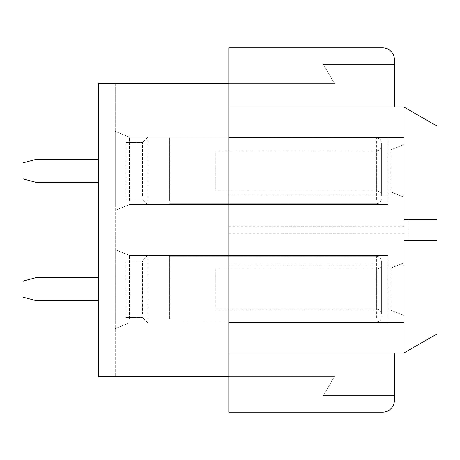<?xml version="1.0" encoding="UTF-8"?>
<svg xmlns="http://www.w3.org/2000/svg" width="460" height="460" viewBox="0 0 460 460"><rect width="100%" height="100%" fill="white"/><g stroke="black" fill="none" stroke-linecap="round" stroke-linejoin="round"><path stroke-width="0.34" stroke-dasharray="2.3 1.72" d="M407.98 240.643L407.98 219.357L403.88 219.357L403.88 240.643L437 240.643L403.88 240.643L437 240.643L437 126.103L403.88 106.984L228.815 106.984L228.815 353.016L403.88 353.016L437 333.897L437 240.643M437 219.357L407.98 219.357M403.88 353.016L403.88 106.984M228.815 106.984L228.815 353.016L394.416 353.016L228.815 353.016L228.815 83.323L228.815 106.984L394.416 106.984L394.416 59.673A11.833 11.833 0 0 0 382.588 47.84L228.815 47.84L228.815 106.984L394.416 106.984M403.88 266.104L403.88 315.393L403.88 266.104M228.815 353.016L228.815 376.677L334.374 376.677L323.443 395.6L394.416 395.6L394.416 400.327L394.416 353.016M228.815 265.081L403.88 265.081M394.416 395.6L323.443 395.6L334.374 376.677L98.704 376.677L98.704 83.323L115.264 83.323L98.704 83.323L98.704 376.677L98.704 83.323L334.374 83.323L323.443 64.4L394.416 64.4L394.416 59.673M228.815 83.323L228.815 47.84L382.588 47.84C389.769 48.541 393.714 52.486 394.416 59.668C393.714 52.486 389.769 48.541 382.588 47.84L228.815 47.84L228.815 83.323L334.374 83.323L323.443 64.4L394.416 64.4M98.704 376.677L115.264 376.677L98.704 376.677M228.815 194.919L403.88 194.919M403.88 147.821L403.88 197.11L403.88 147.821M115.264 83.323L115.264 376.677L115.264 83.323M115.264 205.476L115.264 131.41L115.264 205.476M115.264 323.759L115.264 249.694L115.264 323.759M390.868 152.433L390.868 191.855L390.868 152.433M387.912 189.284L387.912 149.862L387.912 189.284M129.455 200.439L129.455 137.143L129.455 200.439M387.912 200.439L387.912 137.143L387.912 200.439M390.868 270.716L390.868 310.138L390.868 270.716M387.912 307.567L387.912 268.145L387.912 307.567M129.455 318.728L129.455 255.432L129.455 318.728M387.912 318.728L387.912 255.432L387.912 318.728M394.416 400.327A11.833 11.833 0 0 1 382.588 412.16L228.815 412.16L228.815 376.677L228.815 412.16L382.588 412.16C389.769 411.459 393.714 407.514 394.416 400.332C393.714 407.514 389.769 411.459 382.588 412.16L228.815 412.16L228.815 376.677M215.803 188.502L215.803 150.748L215.803 188.502M381.403 192.654L381.403 146.015L381.403 192.654M381.403 195.46L381.403 142.824L381.403 195.46M169.677 199.611L169.677 138.092L169.677 199.611M169.677 200.439L169.677 137.143L169.677 200.439M147.792 200.439L147.792 137.143L147.792 200.439M142.468 195.77L142.468 142.468L142.468 195.77M125.908 195.77L125.908 142.468L125.908 195.77M125.908 180.924L125.908 159.384L125.908 180.924M36.012 159.384L23 162.869L23 178.842L23 162.869L23 178.842L36.012 182.333L36.012 159.384L36.012 182.333L36.012 159.384L98.704 159.384M215.803 306.791L215.803 269.037L215.803 306.791M381.403 310.943L381.403 264.305L381.403 310.943M381.403 313.743L381.403 261.108L381.403 313.743M169.677 317.894L169.677 256.375L169.677 317.894M169.677 318.728L169.677 255.432L169.677 318.728M147.792 318.728L147.792 255.432L147.792 318.728M142.468 314.053L142.468 260.757L142.468 314.053M125.908 314.053L125.908 260.757L125.908 314.053M125.908 299.213L125.908 277.667L125.908 299.213M36.012 277.667L23 281.158L23 297.131L23 281.158L23 297.131L36.012 300.616L36.012 277.667L36.012 300.616L36.012 277.667L98.704 277.667M228.815 226.653L403.88 226.653M228.815 233.346L403.88 233.346M376.677 188.502L376.677 150.748L376.677 188.502M376.677 199.611L376.677 138.092L376.677 199.611M376.677 306.791L376.677 269.037L376.677 306.791M376.677 317.894L376.677 256.375L376.677 317.894M390.868 149.862L403.88 144.607L390.868 149.862L387.912 149.862L390.868 149.862M390.868 191.855L403.88 197.11L390.868 191.855L387.912 191.855L390.868 191.855M387.912 137.143L129.455 137.143L115.264 131.41L129.455 137.143L387.912 137.143M387.912 204.568L129.455 204.568L115.264 210.306L129.455 204.568L387.912 204.568M390.868 268.145L403.88 262.89L390.868 268.145L387.912 268.145L390.868 268.145M390.868 310.138L403.88 315.393L390.868 310.138L387.912 310.138L390.868 310.138M387.912 255.432L129.455 255.432L115.264 249.694L129.455 255.432L387.912 255.432M387.912 322.857L129.455 322.857L115.264 328.589L129.455 322.857L387.912 322.857M215.803 150.748L376.677 150.748C379.523 150.495 381.098 148.919 381.403 146.015C381.098 148.919 379.523 150.495 376.677 150.748L215.803 150.748M215.803 190.963L376.677 190.963C379.523 191.222 381.098 192.797 381.403 195.695C381.098 192.797 379.523 191.222 376.677 190.963L215.803 190.963M376.677 138.092C379.523 138.345 381.098 139.921 381.403 142.824C381.098 139.921 379.523 138.345 376.677 138.092L169.677 138.092L376.677 138.092M376.677 203.625C379.523 203.366 381.098 201.79 381.403 198.892C381.098 201.79 379.523 203.366 376.677 203.625L169.677 203.625L376.677 203.625M147.792 137.143L169.677 137.143L147.792 137.143L142.468 142.468L147.792 137.143M147.792 204.568L169.677 204.568L147.792 204.568L142.468 199.243L147.792 204.568M125.908 142.468L142.468 142.468L125.908 142.468M125.908 199.243L142.468 199.243L125.908 199.243M36.012 182.333L98.704 182.333M215.803 269.037L376.677 269.037C379.523 268.778 381.098 267.202 381.403 264.305C381.098 267.202 379.523 268.778 376.677 269.037L215.803 269.037M215.803 309.252L376.677 309.252C379.523 309.505 381.098 311.081 381.403 313.984C381.098 311.081 379.523 309.505 376.677 309.252L215.803 309.252M376.677 256.375C379.523 256.634 381.098 258.209 381.403 261.108C381.098 258.209 379.523 256.634 376.677 256.375L169.677 256.375L376.677 256.375M376.677 321.908C379.523 321.655 381.098 320.079 381.403 317.176C381.098 320.079 379.523 321.655 376.677 321.908L169.677 321.908L376.677 321.908M147.792 255.432L169.677 255.432L147.792 255.432L142.468 260.757L147.792 255.432M147.792 322.857L169.677 322.857L147.792 322.857L142.468 317.532L147.792 322.857M125.908 260.757L142.468 260.757L125.908 260.757M125.908 317.532L142.468 317.532L125.908 317.532M36.012 300.616L98.704 300.616"/><path stroke-width="0.69" d="M437 240.643L403.88 240.643L403.88 353.016L437 333.897L437 219.357L403.88 219.357L403.88 240.643M228.815 353.016L403.88 353.016M228.815 322.264L403.88 322.264M228.815 376.677L98.704 376.677L98.704 83.323L228.815 83.323L228.815 412.16L382.588 412.16A11.833 11.833 0 0 0 394.416 400.327L394.416 353.016M228.815 137.735L403.88 137.735L403.88 219.357M228.815 106.984L403.88 106.984L403.88 137.735M437 219.357L437 126.103L403.88 106.984M394.416 106.984L394.416 59.673A11.833 11.833 0 0 0 382.588 47.84L228.815 47.84L228.815 83.323M394.416 64.4L394.416 59.668M394.416 400.327L394.416 395.6M36.012 182.333L23 178.842L23 162.869L36.012 159.384L36.012 182.333L98.704 182.333M36.012 300.616L23 297.131L23 281.158L36.012 277.667L36.012 300.616L98.704 300.616M36.012 159.384L98.704 159.384M36.012 277.667L98.704 277.667"/></g></svg>
